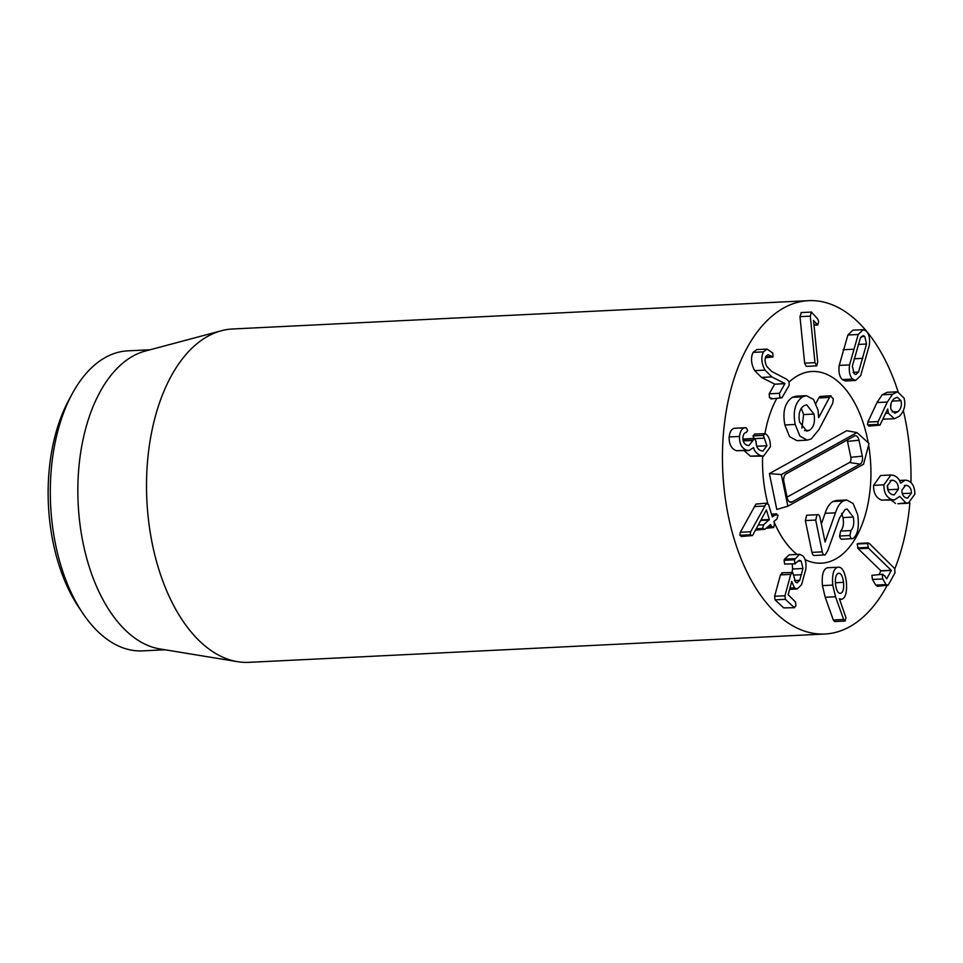 <?xml version="1.0" encoding="UTF-8"?>
<svg xmlns="http://www.w3.org/2000/svg" width="963" height="963" viewBox="0 0 963 963"><rect width="100%" height="100%" fill="white"/><g stroke="black" fill="none" stroke-linecap="round" stroke-linejoin="round"><path stroke-width="1.44" d="M839.856 593.364L840.615 593.328C838.075 593.581 836.378 590.572 835.547 584.3C834.981 577.956 835.932 574.285 838.4 573.298L838.785 573.238M835.427 582.759L843.528 582.35C844.082 588.694 843.119 592.341 840.615 593.328L840.23 593.377M838.4 573.298C840.976 573.045 842.685 576.067 843.528 582.35M841.831 599.239L839.387 598.733L845.995 617.74L845.069 621.027L843.624 619.474L835.547 596.771L832.754 585.095C831.912 574.526 833.573 568.579 837.726 567.255L827.398 567.761L837.726 567.255C841.963 566.497 844.84 571.408 846.369 581.977C847.127 592.125 845.61 597.879 841.831 599.239L839.628 599.407M845.069 621.027L834.62 621.544L833.296 619.991L825.219 597.289L822.426 585.6L832.754 585.095M822.426 585.6C821.583 575.031 823.245 569.085 827.398 567.761M802.624 555.663C805.357 558.323 806.44 562.777 805.85 569.037L801.553 584.746L797.135 589.007L794.415 587.803L791.755 581.459L788.155 594.701L795.498 602.019L795.98 605.835L794.03 607.388L785.375 599.335L784.953 595.76L790.767 574.381L792.754 572.54L795.534 582.121L797.159 582.844L799.711 580.304L802.949 568.507L801.168 561.032L799.434 560.261L794.932 563.56L794.427 559.792L799.519 554.339L802.624 555.663M789.973 588.02L794.415 587.803M783.713 607.894L794.68 607.677L783.713 607.894L775.046 599.853L774.625 596.266L780.439 574.899L782.425 573.045M781.836 572.78L792.754 572.54M794.427 580.557L799.711 580.304M792.019 572.275L792.621 569.013L802.949 568.507M792.621 569.013L792.248 563.945M784.604 564.065L795.462 563.788L784.604 564.065L784.099 560.297L784.52 559.142L794.848 558.636M784.52 559.142L789.191 554.844L799.519 554.339M771.604 514.603L778.056 515.109L777.021 518.84L773.963 521.477L774.469 524.101L773.626 527.531L771.459 526.653L770.508 524.462L764.995 529.229L762.6 528.47L763.659 524.787L769.305 519.502L766.428 509.969L753.054 534.609L752.368 535.56L750.165 534.802L750.671 531.732L766.283 503.565L768.57 504.528L772.302 516.902L776.732 513.881L771.471 514.146M773.626 527.531L766.103 528.278M767.776 526.833L771.459 526.653M764.995 529.229L755.449 530.168M752.368 535.56L741.113 536.511M742.04 536.066L739.849 535.308L740.342 532.238L750.671 531.732M740.342 532.238L755.955 504.07L767.186 503.131L755.955 504.07M770.352 446.904L763.539 456.101L760.698 455.692C756.593 453.693 754.234 450.985 753.596 447.59L748.961 450.54L746.662 450.203C741.679 448.252 739.283 443.678 739.488 436.456C740.222 430.858 742.16 427.945 745.278 427.716L746.217 427.777L747.673 430.557L746.229 432.411C744.399 432.664 743.292 434.349 742.918 437.443C742.774 441.548 744.194 444.16 747.204 445.291L748.973 445.544L754.619 438.346L756.124 441.668C755.955 446.326 757.616 449.348 761.095 450.72L763.021 451.033L766.933 445.761L763.334 435.396L765.188 433.663L765.982 434.144C769.052 436.648 770.508 440.898 770.352 446.904M763.539 456.101L750.37 456.197L760.698 455.692M750.37 456.197L744.291 450.768M748.961 450.54L736.334 450.72L746.662 450.203M736.334 450.72C731.35 448.77 728.955 444.184 729.16 436.961L739.488 436.456M729.16 436.961C729.894 431.364 731.832 428.451 734.95 428.234L746.217 427.777M734.95 428.234L735.888 428.282L734.95 428.234M743.243 440.934L752.705 440.464M742.918 439.14L754.619 438.346M756.701 446.266L766.933 445.761M755.136 438.61L764.441 438.153M756.617 446.025L756.111 441.933M754.113 438.659L753.006 435.902L763.334 435.396M754.318 434.096L765.188 433.663M753.006 435.902L754.86 434.181M782.004 397.767L779.813 397.189L779.512 393.301L784.953 383.575L771.808 376.906L764.995 370.117C761.42 363.364 760.89 357.273 763.406 351.88L767.078 349.088L772.759 353.048L773.036 356.972L767.956 354.661L765.958 356.238C764.538 359.223 764.863 362.69 766.945 366.626L771.784 371.501L786.59 379.217L788.974 381.42L789.215 385.188L782.004 397.767L770.882 398.923M771.676 398.285L769.485 397.707L769.184 393.819L774.697 384.189L785.014 383.683M774.697 384.189L784.953 383.575M774.625 384.081L761.492 377.412L771.808 376.906M761.492 377.412L754.667 370.623C751.092 363.87 750.562 357.791 753.078 352.386L763.406 351.88M753.078 352.386L756.749 349.593L767.078 349.088M773.036 356.972L765.344 357.791M765.645 356.9L771.086 356.635M816.708 365.856L814.975 362.654L810.304 316.141L811.4 312.072L817.671 318.934L818.682 321.654L817.719 325L813.53 320.438L817.707 362.088L816.708 365.856L806.26 366.385L804.647 363.171L799.976 316.646L801.372 312.566M801.072 312.59L811.544 312.06L801.216 312.566M814 325.193L817.539 325.013M817.719 325L813.952 324.7M853.122 372.344L858.527 372.079L855.842 374.523L854.133 373.74L852.351 366.109L860.356 338.061L863.029 335.618L864.774 336.424L866.531 344.032L858.527 372.079M858.165 344.441L866.531 344.032M852.616 379.061C849.775 376.172 848.752 371.453 849.547 364.893L858.226 334.498L863.221 329.683L866.291 331.103C869.108 333.968 870.119 338.687 869.336 345.26L860.657 375.642L855.65 380.469L852.616 379.061L842.288 379.566C839.447 376.677 838.424 371.959 839.218 365.398L849.547 364.893M839.218 365.398L847.897 335.004L858.226 334.498M847.897 335.004L852.893 330.189L863.221 329.683M855.65 380.469L845.333 380.975L842.288 379.566M879.075 574.43L880.916 570.794L858.226 548.754L857.142 544.011L869.3 543.445L894.639 568.519L895.036 572.768L888.211 585.167L877.112 586.286M888.211 585.167L886.044 584.589L882.77 578.932L882.228 574.827L884.576 575.669L886.694 578.835L891.329 570.433L868.542 548.248L867.47 543.493L869.3 543.445M857.142 544.011L858.972 543.951M877.883 585.673L875.716 585.095L872.442 579.437L871.9 575.332L882.963 574.237L871.9 575.332M881.001 570.939L891.329 570.433M880.916 570.794L891.244 570.277M858.226 548.754L868.542 548.248M901.862 490.227L905.617 485.256L907.062 485.46C909.951 486.52 911.407 489.096 911.419 493.164L907.652 498.112L906.255 497.943C903.354 496.908 901.886 494.332 901.862 490.227L901.862 490.227M904.341 485.593L907.062 485.46M902.259 493.622L911.419 493.164M892.46 494.693C889.005 493.381 887.296 490.432 887.332 485.882L891.63 480.164L893.375 480.381C896.782 481.644 898.467 484.594 898.431 489.24L894.158 494.91L892.46 494.693M890.125 480.537L893.375 480.381M888.042 490.384L888.103 489.746L898.431 489.24M888.103 489.746L887.417 485.147M883.902 484.834L890.919 475.012L893.52 475.337C897.095 476.709 899.442 479.309 900.574 483.125L905.16 480.164L907.29 480.441C912.286 482.174 914.814 486.76 914.85 494.212L908.229 503.228L905.858 502.915L899.731 496.33L894.446 499.953L891.967 499.641C886.429 497.45 883.745 492.514 883.902 484.834L873.573 485.352L880.591 475.517L890.919 475.012M908.229 503.228L897.901 503.733L905.858 502.915M895.53 503.42L891.136 500.122M894.446 499.953L881.639 500.146L891.967 499.641M881.639 500.146C876.113 497.955 873.417 493.02 873.573 485.352M891.076 409.636C889.968 405.447 890.944 401.824 893.989 398.79L897.215 397.201L900.971 400.668C902.066 404.942 901.091 408.613 898.034 411.658L894.868 413.223L891.076 409.636M892.111 401.102L900.971 400.668M892.232 411.947L898.034 411.658M890.643 407.445L891.076 403.425M879.965 425.128L877.859 424.418L878.172 421.577L887.32 402.04L892.532 394.276L897.564 391.797L903.956 397.96C905.954 404.869 904.401 410.996 899.298 416.341L894.41 418.736L888.355 413.235L887.705 408.998L879.965 425.128L868.734 426.091M869.637 425.634L867.531 424.936L867.844 422.095L878.172 421.577M867.844 422.095L876.992 402.546L882.216 394.782L892.532 394.276M882.216 394.782L887.236 392.302L897.564 391.797M885.683 413.368L888.355 413.235M894.41 418.736L882.999 419.17M886.935 585.805A166.876 94.037 -92.8 0 1 824.93 634.015A166.876 94.037 -92.8 0 1 743.544 564.607A166.876 94.037 -92.8 0 1 729.918 393.289A166.876 94.037 -92.8 0 1 808.535 300.661A166.876 94.037 -92.8 0 1 898.106 391.797M903.342 410.659A166.876 94.037 -92.8 0 1 910.962 482.644M909.879 502.903A166.876 94.037 -92.8 0 1 894.808 568.832M858.815 411.406A95.951 54.072 -92.8 0 1 868.229 442.799A95.951 54.072 -92.8 0 0 812.014 371.489A95.951 54.072 -92.8 0 1 858.815 411.406M868.626 445.099A95.951 54.072 -92.8 0 1 821.451 563.174A95.951 54.072 -92.8 0 1 805.056 559.575A95.951 54.072 -92.8 0 0 821.451 563.174A95.951 54.072 -92.8 0 0 868.626 445.099M797.063 554.459A95.951 54.072 -92.8 0 1 773.903 521.537A95.951 54.072 -92.8 0 0 797.063 554.459M767.764 503.288A95.951 54.072 -92.8 0 1 762.612 456.137A95.951 54.072 -92.8 0 0 767.764 503.288M764.935 433.603A95.951 54.072 -92.8 0 1 776.672 398.646A95.951 54.072 -92.8 0 0 764.935 433.603M789.239 381.962A95.951 54.072 -92.8 0 1 812.014 371.489A95.951 54.072 -92.8 0 0 797.761 375.69A95.951 54.072 -92.8 0 0 789.239 381.962M72.093 394.011L68.71 400.283A141.85 79.941 87.2 0 0 66.062 583.879A141.85 79.941 87.2 0 0 78.906 607.472L82.878 613.395A150.192 84.636 -92.8 0 1 69.288 588.405A150.192 84.636 -92.8 0 1 72.093 394.011A150.192 84.636 -92.8 0 1 127.766 350.857L150.204 349.75M164.962 649.772L142.536 650.88A150.192 84.636 -92.8 0 1 82.878 613.395M237.62 661.689L159.846 648.93A150.192 84.636 -92.8 0 1 78.159 503.661A150.192 84.636 -92.8 0 1 145.196 351.086L221.346 330.754A166.876 94.037 87.2 0 0 167.598 592.943A166.876 94.037 87.2 0 0 237.62 661.689A166.876 94.037 87.2 0 0 248.984 662.339L824.93 634.015M808.535 300.661L232.577 328.985A166.876 94.037 87.2 0 0 221.346 330.754M804.466 430.593L809.329 430.353L806.801 431.111L799.555 422.047C798.183 413.982 799.735 408.505 804.201 405.604L806.705 404.845L813.964 414.054C815.324 422.023 813.783 427.464 809.329 430.353M801.89 428.162L803.636 414.559L813.964 414.054M803.636 414.559L801.288 408.348M807.247 440.151L796.919 440.657L789.564 436.6L784.869 424.972C782.401 411.863 784.869 402.642 792.308 397.334L802.636 396.828C795.197 402.137 792.718 411.345 795.197 424.466L799.892 436.083L807.247 440.151L811.195 438.959L818.923 429.63L832.742 403.268L833.272 398.682L830.311 395.937L818.682 417.593L817.972 409.973L813.518 399.464L806.416 395.685L802.636 396.828M792.308 397.334L796.088 396.202L806.416 395.685M815.914 403.437L818.743 397.96L829.071 397.442M818.743 397.96L819.995 396.443L830.997 395.757L819.995 396.443M814.867 555.35C813.603 556.012 812.628 555.013 811.941 552.377L805.357 520.574L806.681 515.241L817.009 514.736L815.685 520.068L822.27 551.871C822.956 554.507 823.931 555.495 825.195 554.844L827.807 550.583L839.507 517.974L845.093 509.608L847.091 509.018L853.302 517.083C854.386 523.053 853.603 527.543 850.955 530.553L849.92 535.5C850.546 538.173 851.557 539.184 852.977 538.546L853.784 537.884C858.021 533.827 859.297 526.003 857.6 514.398L853.122 503.517L846.609 499.978L843.263 500.989C839.989 502.879 837.377 506.827 835.439 512.822L825.086 542L820.043 517.649C819.417 515.085 818.406 514.11 817.009 514.736L806.681 515.241M811.941 552.377L822.27 551.871M821.355 524.004L825.11 513.327L835.439 512.822M825.11 513.327C827.048 507.332 829.661 503.384 832.935 501.494L836.281 500.483L846.609 499.978M842.649 539.051C841.229 539.689 840.218 538.678 839.592 536.006L840.627 531.058L850.955 530.553M841.951 539.268L852.977 538.546M840.627 531.058C843.275 528.049 844.057 523.559 842.974 517.588L853.302 517.083M842.974 517.588L841.602 513.327M814.241 555.543L825.195 554.844M787.866 506.201L776.804 509.463L769.389 473.603L846.718 430.714L856.998 432.58L869.035 443.546L863.546 464.226L787.866 506.201L781.318 474.554L856.998 432.58M859.02 440.211L862.318 456.149A6.38 3.599 -92.8 0 1 860.2 464.118L791.851 502.024A6.38 3.599 -92.8 0 1 790.479 502.277A6.38 3.599 -92.8 0 1 787.216 497.811L783.918 481.873A6.38 3.599 -92.8 0 1 786.037 473.904L854.374 435.998A6.38 3.599 -92.8 0 1 854.891 435.782A6.38 3.599 -92.8 0 1 859.02 440.211L847.524 441.367A4.177 2.347 87.2 0 0 847.091 440.043M787.072 497.113L849.438 462.517A4.177 2.347 87.2 0 0 850.823 457.305L847.524 441.367M769.389 473.603L781.318 474.554M834.74 621.532L844.816 621.039M833.296 619.991L843.624 619.474M825.219 597.289L835.547 596.771M775.046 599.853L785.375 599.335M774.625 596.266L784.953 595.76M780.439 574.899L790.767 574.381M793.56 575.104L801.589 574.706M797.713 561.2L801.168 561.032M784.099 560.297L794.427 559.792M756.208 528.783L762.6 528.47M758.218 525.052L763.659 524.787M760.722 520.441L769.172 520.02M761.011 519.912L769.305 519.502M739.849 535.308L750.165 534.802M754.246 506.55L764.574 506.044M743.147 440.585L752.729 440.115M769.184 393.819L779.512 393.301M754.667 370.623L764.995 370.117M804.647 363.171L814.975 362.654M806.38 366.373L816.468 365.868M799.976 316.646L810.304 316.141M861.331 336.593L864.774 336.424M854.073 358.778L862.848 358.344M843.119 349.75L853.447 349.232M875.716 585.095L886.044 584.589M872.442 579.437L882.77 578.932M857.564 547.887L867.892 547.381M867.531 424.936L877.859 424.418M876.992 402.546L887.32 402.04M784.869 424.972L795.197 424.466M805.357 520.574L815.685 520.068M832.935 501.494L843.263 500.989M839.592 536.006L849.92 535.5M850.823 457.305L862.318 456.149M849.438 462.517L860.2 464.118M789.166 501.627L791.851 502.024M797.135 589.007L789.6 589.38M745.494 427.704L735.166 428.21M817.623 325.013L814.012 325.193M868.229 542.939L857.901 543.445M905.16 480.164L899.442 480.453"/></g></svg>

